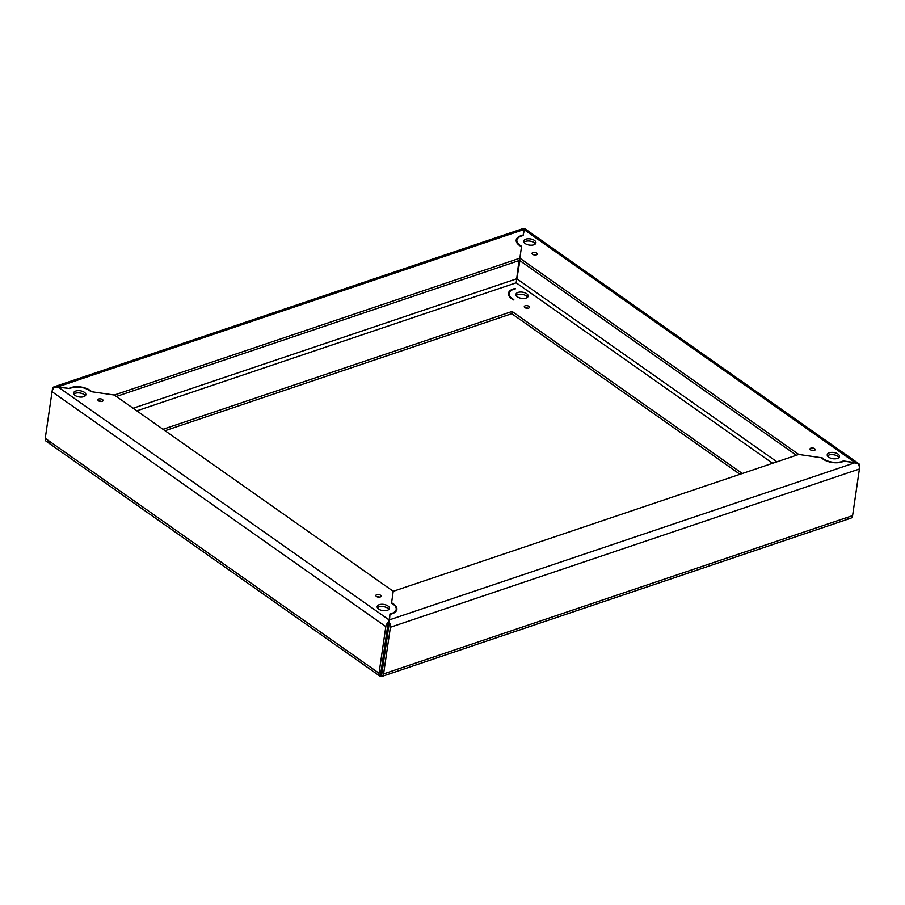 <?xml version="1.0" encoding="UTF-8"?>
<svg xmlns="http://www.w3.org/2000/svg" width="905" height="905" viewBox="0 0 905 905"><rect width="100%" height="100%" fill="white"/><g stroke="black" fill="none" stroke-linecap="round" stroke-linejoin="round"><path stroke-width="1.36" d="M84.38 392.306A6.188 3.134 8.3 0 0 77.807 390.666A6.188 3.134 8.3 0 0 73.622 392.974A6.188 3.134 8.3 0 0 75.092 395.44A6.188 3.134 8.3 0 0 81.665 397.08A6.188 3.134 8.3 0 0 85.851 394.761A6.188 3.134 8.3 0 0 84.38 392.306M85.285 395.813A6.188 3.134 8.3 0 0 84.052 394.523A6.188 3.134 8.3 0 0 73.859 394.15M102.446 399.524A2.602 1.324 8.3 0 0 99.686 398.834A2.602 1.324 8.3 0 0 97.921 399.806A2.602 1.324 8.3 0 0 98.543 400.847A2.602 1.324 8.3 0 0 101.303 401.537A2.602 1.324 8.3 0 0 103.068 400.564A2.602 1.324 8.3 0 0 102.446 399.524M101.688 401.492A2.602 1.324 8.3 0 0 98.973 401.096M380.405 595.151A2.602 1.324 8.3 0 0 377.645 594.461A2.602 1.324 8.3 0 0 375.88 595.433A2.602 1.324 8.3 0 0 376.503 596.474A2.602 1.324 8.3 0 0 379.263 597.164A2.602 1.324 8.3 0 0 381.028 596.191A2.602 1.324 8.3 0 0 380.405 595.151M379.648 597.119A2.602 1.324 8.3 0 0 376.933 596.723M387.928 605.943A6.188 3.134 8.3 0 0 381.356 604.291A6.188 3.134 8.3 0 0 377.17 606.61A6.188 3.134 8.3 0 0 378.641 609.065A6.188 3.134 8.3 0 0 385.213 610.717A6.188 3.134 8.3 0 0 389.399 608.398A6.188 3.134 8.3 0 0 387.928 605.943M388.833 609.45A6.188 3.134 8.3 0 0 387.6 608.16A6.188 3.134 8.3 0 0 377.408 607.775M390.406 627.267L383.596 673.886L852.601 515.624L859.399 469.005L390.406 627.267A5.204 3.179 -108.6 0 0 389.354 622.357L381.446 676.533L381.254 673.874L388.72 626.068L388.607 623.466L387.781 625.943L381.299 673.886M52.049 391.695L45.25 438.314L379.037 673.23L385.835 626.611L52.049 391.695A5.204 3.167 -54.9 0 1 54.436 387.306L57.875 386.831L69.798 388.562A13.021 6.607 -171.7 0 1 90.851 391.616L114.347 395.033L393.234 591.304L391.526 603.228A13.021 6.607 -171.7 0 1 396.209 609.37A13.021 6.607 -171.7 0 1 389.987 613.907L388.607 623.488L388.958 621.09L388.222 622.221A5.204 3.167 125.1 0 0 385.835 626.611M379.037 673.23A5.204 3.167 125.1 0 0 379.942 676.159A5.204 3.167 125.1 0 0 380.315 676.374L388.222 622.221M46.54 441.459A5.204 3.167 -54.9 0 1 46.166 441.255A5.204 3.167 -54.9 0 1 45.25 438.314M380.903 676.273L380.315 676.374L381.254 673.874M382.736 667.076A13.021 6.607 -171.7 0 1 382.215 667.189L382.159 667.585A13.666 6.935 8.3 0 0 382.679 667.483M384.297 656.351A13.666 6.935 8.3 0 0 383.81 656.102L383.754 656.51A13.021 6.607 -171.7 0 1 384.24 656.781M386.039 644.394L385.1 644.337M852.895 513.61A5.204 3.167 125.1 0 0 852.951 513.305L859.75 466.686A5.204 3.167 125.1 0 0 858.834 463.745L525.058 228.841A5.204 3.167 -54.9 0 0 524.685 228.626L523.158 235.198A13.666 6.935 8.3 0 0 520.873 235.775A13.666 6.935 8.3 0 0 516.212 240.04A13.666 6.935 8.3 0 0 521.518 246.68L519.866 258.185L114.347 395.033L91.654 391.729A13.666 6.935 8.3 0 0 70.918 387.6A13.666 6.935 8.3 0 0 69.006 388.449L54.549 386.729A5.204 3.179 -108.6 0 0 54.108 386.82A5.204 3.179 -108.6 0 0 52.4 389.376L52.105 391.39M516.868 240.232A13.666 6.935 8.3 0 0 516.235 241.171M513.101 289.046A13.666 6.935 8.3 0 0 508.44 293.322A13.666 6.935 8.3 0 0 513.746 299.962L513.802 299.555A13.021 6.607 -171.7 0 1 509.108 293.412A13.021 6.607 -171.7 0 1 515.33 288.876L515.386 288.469A13.666 6.935 8.3 0 0 513.101 289.046M509.096 293.514A13.666 6.935 8.3 0 0 508.463 294.453M519.9 260.663L516.201 282.824L518.961 260.606M54.108 386.82L523.113 228.558A5.204 3.179 71.4 0 1 523.554 228.467L524.685 228.626M796.4 455.26L519.538 260.414L116.372 396.458M858.834 463.745A5.204 3.167 125.1 0 0 858.46 463.541L843.302 460.939A13.021 6.607 -171.7 0 1 822.249 457.885L798.753 454.468L519.866 258.185L519.538 260.414L521.574 246.273A13.021 6.607 -171.7 0 1 516.879 240.13A13.021 6.607 -171.7 0 1 523.101 235.594L523.158 235.198M47.897 441.9L49.775 442.33M165.027 430.701L511.766 313.696L512.094 311.467L742.326 473.507M162.991 429.275L512.094 311.467L511.766 313.696L739.973 474.299M828.72 457.195A6.188 3.134 8.3 0 0 835.292 458.835A6.188 3.134 8.3 0 0 839.478 456.516A6.188 3.134 8.3 0 0 838.007 454.061A6.188 3.134 8.3 0 0 831.435 452.421A6.188 3.134 8.3 0 0 827.238 454.74A6.188 3.134 8.3 0 0 828.72 457.195M838.912 457.568A6.188 3.134 8.3 0 0 837.679 456.278A6.188 3.134 8.3 0 0 827.487 455.905M810.654 449.966A2.602 1.324 8.3 0 0 813.414 450.667A2.602 1.324 8.3 0 0 815.179 449.683A2.602 1.324 8.3 0 0 814.557 448.654A2.602 1.324 8.3 0 0 811.796 447.964A2.602 1.324 8.3 0 0 810.032 448.937A2.602 1.324 8.3 0 0 810.654 449.966M532.683 254.35A2.602 1.324 8.3 0 0 535.455 255.04A2.602 1.324 8.3 0 0 537.219 254.067A2.602 1.324 8.3 0 0 536.597 253.027A2.602 1.324 8.3 0 0 533.826 252.337A2.602 1.324 8.3 0 0 532.061 253.31A2.602 1.324 8.3 0 0 532.683 254.35M525.172 243.558A6.188 3.134 8.3 0 0 531.733 245.198A6.188 3.134 8.3 0 0 535.93 242.891A6.188 3.134 8.3 0 0 534.448 240.425A6.188 3.134 8.3 0 0 527.887 238.784A6.188 3.134 8.3 0 0 523.69 241.103A6.188 3.134 8.3 0 0 525.172 243.558M535.364 243.943A6.188 3.134 8.3 0 0 534.131 242.653A6.188 3.134 8.3 0 0 523.938 242.269M524.911 307.632A2.602 1.324 8.3 0 0 527.683 308.322A2.602 1.324 8.3 0 0 529.448 307.338A2.602 1.324 8.3 0 0 528.825 306.309A2.602 1.324 8.3 0 0 526.054 305.619A2.602 1.324 8.3 0 0 524.289 306.591A2.602 1.324 8.3 0 0 524.911 307.632M517.4 296.84A6.188 3.134 8.3 0 0 523.961 298.48A6.188 3.134 8.3 0 0 528.158 296.173A6.188 3.134 8.3 0 0 526.676 293.706A6.188 3.134 8.3 0 0 520.115 292.066A6.188 3.134 8.3 0 0 515.918 294.385A6.188 3.134 8.3 0 0 517.4 296.84M527.592 297.225A6.188 3.134 8.3 0 0 526.359 295.935A6.188 3.134 8.3 0 0 516.167 295.55M523.101 235.594L524.097 228.727M813.799 450.622A2.602 1.324 8.3 0 0 811.084 450.226M535.839 254.995A2.602 1.324 8.3 0 0 533.124 254.599M847.125 518.169L849.082 518.294M528.068 308.277A2.602 1.324 8.3 0 0 525.352 307.881M389.354 622.357L389.931 614.303A13.666 6.935 8.3 0 0 392.227 613.726A13.666 6.935 8.3 0 0 396.876 609.461A13.666 6.935 8.3 0 0 391.582 602.821L393.234 591.304L798.753 454.468L821.446 457.76A13.666 6.935 8.3 0 0 842.17 461.901A13.666 6.935 8.3 0 0 844.082 461.052L855.225 462.67L858.359 464.095A5.204 3.179 71.4 0 1 859.399 469.005M396.537 610.547A13.666 6.935 8.3 0 0 396.198 609.461M852.601 515.624A5.204 3.179 71.4 0 1 850.892 518.18L381.887 676.442A5.204 3.179 -108.6 0 0 383.596 673.886M57.875 386.831L389.127 619.959L855.225 462.67L523.972 229.542L57.875 386.831M381.831 673.071L380.948 672.958M516.28 278.932L133.103 408.234M136.813 410.847L516.201 282.824L772.621 463.292M776.92 461.833L517.219 279.057M858.46 463.541L858.381 464.141M379.942 676.159L46.166 441.255M395.904 611.486L396.209 609.37M508.802 295.539L509.108 293.412M516.574 242.257L516.879 240.13"/></g></svg>
